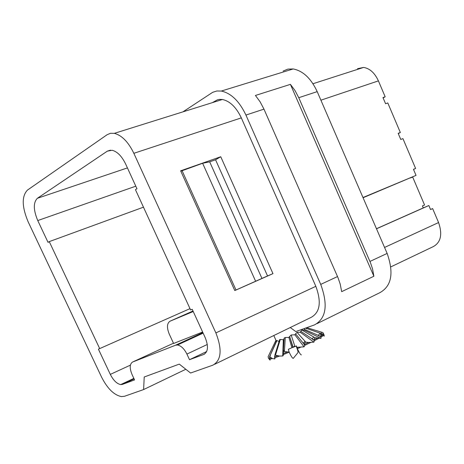<?xml version="1.0" encoding="UTF-8"?>
<svg xmlns="http://www.w3.org/2000/svg" width="464" height="464" viewBox="0 0 464 464"><rect width="100%" height="100%" fill="white"/><g stroke="black" fill="none" stroke-linecap="round" stroke-linejoin="round"><path stroke-width="0.7" d="M110.316 374.396L98.403 349.143L99.69 348.597L49.254 241.616L48.036 242.347L37.758 220.557C33.327 209.931 33.205 202.507 37.393 198.285L107.317 151.154L112.126 150.272C117.317 151.606 121.829 156.211 125.674 164.088L136.967 188.732L135.436 189.654L190.594 309.946L192.2 309.262L205.239 337.711C208.603 346.312 208.121 351.892 203.783 354.444L189.503 359.699L186.911 354.078C184.243 348.76 181.105 345.738 177.492 345.001L175.56 345.222L132.64 362.007C129.618 363.956 129.439 368.178 132.107 374.668L134.572 379.917L122.444 384.383L120.721 384.581C116.853 383.815 113.384 380.416 110.316 374.396L130.396 365.133M179.284 364.112L190.571 373.021L212.866 365.168C221.345 360.371 222.349 349.618 215.876 332.908L133.847 153.306C128.331 141.961 121.829 135.314 114.341 133.348L110.478 133.296L107.114 134.711L27.48 190.078C21.611 196.185 21.843 206.793 28.182 221.896L101.599 377.162C107.468 388.67 114.098 395.148 121.481 396.592L124.619 396.244L143.602 389.563L144.229 376.988L179.284 364.112M220.748 156.751L180.647 170.822L234.796 290.563L272.971 273.632L220.748 156.751L215.551 159.778L267.548 275.947L272.971 273.632M189.991 308.641L99.69 348.597M49.254 241.616L143.469 207.176M189.503 359.699L206.671 351.538M202.635 332.027L173.594 343.47L169.244 334.057C166.646 327.572 166.918 323.28 170.073 321.181L193.239 311.524M180.821 171.199L202.623 163.264L209.682 161.843L261.951 278.429L234.784 290.539M215.551 159.778L209.682 161.843M261.951 278.429L267.548 275.947M290.412 84.355L373.885 276.242L341.678 291.653L340.211 284.101L337.978 277.623L263.97 109.133L260.107 101.802L255.432 95.462L290.412 84.355L295.005 90.532L298.764 97.695L317.202 91.628C311.042 78.433 303.038 70.876 293.196 68.95L287.9 69.113L283.139 71.05M373.885 276.242L372.528 268.83L370.388 262.479L298.764 97.695M317.225 323.547L379.639 292.79C391.57 286.329 394.069 273.209 387.144 253.425L317.202 91.628M215.876 332.908L315.839 286.323L241.321 117.885C236.275 107.271 229.976 101.14 222.418 99.493L219.559 99.389L217.401 99.824L212.419 102.625M357.506 68.718L363.585 67.425C369.796 68.44 374.738 72.923 378.409 80.881L320.902 100.183M362.981 197.525L416.034 175.392L413.465 169.337L415.605 168.455L402.932 138.614L400.763 139.449L398.17 133.348L400.345 132.524L387.782 102.938L385.578 103.721L382.962 97.568L385.172 96.796L378.409 80.881M385.172 96.796L383.113 97.921M185.82 369.274L143.602 389.563M290.249 327.532L295.794 331.569L314.488 324.899C326.157 318.542 328.239 305.039 320.728 284.391L337.525 276.561M182.932 111.859L212.669 92.319L216.792 90.996L221.322 91.048C231.159 93.223 239.366 101.227 245.932 115.06L320.728 284.391M376.495 228.793L428.846 205.529L430.546 209.537L432.651 208.591L438.579 222.552C442.604 234.349 440.864 242.359 433.359 246.57L390.845 266.875M430.528 209.49L432.651 208.591M400.345 132.524L398.269 133.574M415.605 168.455L413.505 169.441M416.034 175.392L363.074 197.734M410.53 177.932L412.664 177.039L424.548 204.984L422.443 205.917L423.29 207.907L428.846 205.529M376.461 228.717L423.29 207.907M315.839 286.323C321.598 302.07 320.032 312.417 311.141 317.37L214.652 364.298M284.374 351.567L283.266 352.135L283.208 355.679L282.715 355.998L279.56 356.062L274.932 355.082L274.543 356.886L274.833 358.916L272.403 358.562L269.636 356.688L269.375 357.703L270.17 359.977M282.715 355.998L283.342 339.747L280.291 339.474L275.923 353.626L275.32 353.725L275.146 354.241M278.284 344.329L279.021 341.371L276.927 340.634L270.129 355.494M270.042 360.145L268.494 358.295L268.117 356.706L275.709 340.791L268.842 355.163M322.857 332.618L324.33 336.087L320.804 334.364L320.989 338.36L314.905 337.693L314.111 339.776L314.395 340.68L313.884 342.142L308.635 342.461L305.822 342.148M323.692 334.08L322.938 332.665M306.756 327.659L321.465 332.137L320.966 333.628L324.011 334.828M320.908 334.37L319.47 333.819L318.292 335.542L321.117 336.922M320.989 338.36L304.285 330.206L301.832 329.974L313.774 337.021L312.046 338.888L314.36 340.564M313.884 342.142L300.283 332.259L296.989 332.328L305.805 342.159L304.593 343.058L304.767 345.332L304.065 346.852L296.769 347.304L297.378 348.679C299.402 353.017 300.742 355.076 301.397 354.856M305.057 341.289L303.166 343.169L304.732 345.216M304.065 346.852L294.878 334.799L291.172 334.973L294.733 345.976L293.01 347.379L296.397 345.929L296.769 347.304M291.172 334.973L289.658 336.493L293.01 347.379M294.878 334.799L295.591 333.848L304.622 344.851M296.989 332.328L295.591 333.848M300.283 332.259L300.817 331.36L314.238 340.205M301.832 329.974L300.817 331.36M304.285 330.206L304.535 329.417L320.984 336.568M304.546 328.442L304.535 329.417M319.47 333.819L320.815 334.335M306.327 328.796L306.17 328.321L323.86 334.486M306.025 327.92L306.17 328.321M276.237 341.69L275.709 340.791M276.927 340.634L276.527 341.005M280.291 339.474L279.676 339.578L279.369 340.57M283.342 339.747L283.829 339.416L284.159 338.065L283.278 351.683M289.182 352.106L284.38 351.55M296.113 346.069C297.436 349.27 298.079 351.422 298.05 352.512L293.277 358.347C292.529 358.475 291.166 356.41 289.182 352.153L283.255 354.629M289.171 352.13L288.359 349.317L291.908 347.716L288.915 337.438L285.296 337.485L284.473 350.32L283.359 350.755L283.237 352.124M292.952 347.362L291.908 347.716M288.915 337.438L289.658 336.493M285.296 337.485L284.159 338.065M181.987 170.508L236.008 290.017M255.652 281.306L202.623 163.264M107.317 151.154L110.467 150.139M37.393 198.285L127.426 167.91M203.783 354.444L204.525 354.09M186.911 354.078L207.292 344.479M134.09 378.897L122.444 384.383M37.758 220.557L135.795 186.18M170.073 321.181L192.995 310.984M193.186 311.402L192.357 311.773M173.484 343.221L132.64 362.007M202.896 332.595L175.56 345.222M369.947 261.441L387.144 253.425M133.847 153.306L241.321 117.885M245.932 115.06L263.97 109.133M384.563 247.445L438.579 222.552M277.6 355.795L274.543 356.886M275.923 353.626L275.471 354.983M274.85 357.767L279.56 356.062M271.08 357.976L269.532 358.336M270.425 355.372L269.781 356.781M269.88 359.194L272.403 358.562M324.058 334.938L323.901 334.567M322.486 335.101L320.839 336.145M321.158 337.032L323.402 335.559M317.243 338.152L314.111 339.77M313.774 337.021L314.899 337.699M314.395 340.68L318.884 338.326M308.635 342.461L304.5 344.416M304.767 345.332L310.822 342.455M294.733 345.976L294.93 346.643M297.378 348.679L300.452 347.304M298.01 347.362L296.989 347.814M274.642 358.962L274.897 357.935M287.077 352.06L282.976 353.719M284.473 350.32L284.357 351.561M120.721 384.581L133.858 378.398M222.418 99.493L114.341 133.348M293.196 68.95L221.322 91.048M203.145 333.14L177.492 345.001M312.968 83.735L363.585 67.425M279.682 339.578L274.879 355.053M269.636 356.688L269.375 357.703M276.718 340.553L269.59 356.665M321.465 332.137L322.874 332.56M293.161 347.356L289.861 337.148M274.978 358.318L274.833 358.916M283.829 339.416L283.423 350.094M283.249 354.612L283.208 355.679M289.855 337.137L292.842 347.362M276.399 341.307L273.801 335.53"/></g></svg>
